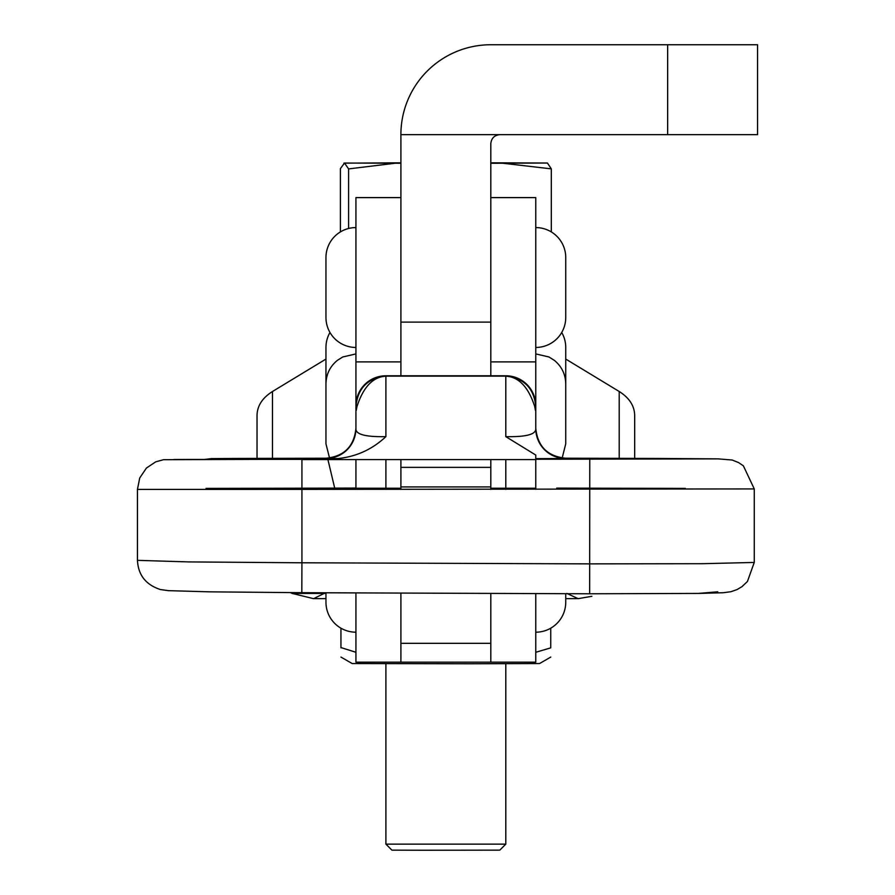 <?xml version="1.0" encoding="UTF-8"?>
<svg xmlns="http://www.w3.org/2000/svg" width="895" height="895" viewBox="0 0 895 895"><rect width="100%" height="100%" fill="white"/><g stroke="black" fill="none" stroke-linecap="round" stroke-linejoin="round"><path stroke-width="1.34" d="M355.93 632.194A29.971 29.971 0 0 1 325.959 602.223L325.959 592.792M535.769 632.194A29.971 29.971 0 0 0 565.741 602.223L565.741 593.687M325.467 592.792L313.586 598.665L292.206 593.43L324.851 593.43M290.551 592.647L292.206 593.43M490.807 593.407L490.807 662.166L535.769 662.166L535.769 593.575M355.93 592.904L355.93 662.166L400.893 662.166L400.893 593.072M257.033 458.352L257.033 415.179C257.301 405.737 262.459 397.839 272.494 391.495L325.959 359.063M565.741 359.063L619.206 391.495C629.241 397.839 634.398 405.737 634.678 415.179L634.678 458.352M257.033 448.675L257.033 427.15M566.859 593.43L578.114 598.665L591.863 596.294M577.398 598.587A59.943 59.943 180 0 1 574.724 598.643L565.741 598.643M325.959 598.643L316.975 598.643A59.943 59.943 180 0 1 314.302 598.587M329.975 332.481A29.971 29.971 0 0 0 325.959 347.461L325.959 407.404M561.724 332.481A29.971 29.971 0 0 1 565.741 347.461L565.741 407.404M329.528 458.016L325.959 443.83L325.959 383.888C326.172 374.289 329.975 366.447 337.381 360.349L342.751 356.971L355.93 353.917M535.769 353.917L548.948 356.971L554.318 360.349C561.724 366.447 565.528 374.289 565.741 383.888L565.741 443.83L562.172 458.005M355.93 227.576A29.971 29.971 0 0 0 325.959 257.547L325.959 317.49A29.971 29.971 0 0 0 355.93 347.461M535.769 347.461A29.971 29.971 0 0 0 565.741 317.49L565.741 257.547A29.971 29.971 0 0 0 535.769 227.576M505.798 844.142L499.802 850.138L422.205 850.25L391.898 850.138L385.913 844.142L505.798 844.142L505.798 663.732M551.309 231.928L551.309 168.875L547.449 163.035L502.677 163.226L551.309 168.875M348.591 228.493L348.591 168.909L394.303 163.349M340.391 231.928L340.391 168.629L344.497 163.047L348.591 168.909M343.948 163.147L400.893 162.823M502.677 163.226L490.807 163.248M490.807 162.823L547.203 163.013M400.893 163.248L344.497 163.047M490.807 486.925L400.893 486.925M550.749 657.075L539.517 663.564L469.909 663.777L352.194 663.564L340.95 657.075M355.93 652.287L340.95 647.566M550.749 628.178L550.749 647.846L535.769 652.287M340.95 647.846L340.95 628.178M355.942 406.52C357.687 388.262 367.677 378.137 385.902 376.135C372.935 376.918 363.292 387.043 356.982 406.52L356.244 410.481L355.93 406.173M535.769 406.52L535.769 405.748A29.971 29.971 180 0 0 505.798 375.777L385.902 375.777L505.798 376.146C518.776 376.918 528.419 387.043 534.718 406.52L535.456 410.481L535.769 406.52C534.013 388.262 524.022 378.137 505.798 376.135L385.902 375.777A29.971 29.971 180 0 0 355.93 405.748L355.93 428.257A29.971 29.971 180 0 1 325.959 458.229L234.356 458.453A29.971 28.539 -90.4 0 0 234.154 458.453M337.426 458.609L325.959 458.52A29.971 29.971 180 0 0 355.93 428.548C355.449 434.366 365.44 437.051 385.902 436.637C372.175 449.491 356.02 456.819 337.426 458.609L234.356 458.453A29.971 28.539 -90.4 0 1 234.568 458.453L211.377 458.609L203.467 459.571M301.928 459.571L535.769 459.571M535.769 455.052L535.769 458.654L535.769 455.052L505.798 436.637C526.26 437.051 536.25 434.366 535.769 428.548A29.971 29.971 180 0 0 565.741 458.52L535.769 458.654L535.769 459.258L717.846 458.866L565.741 458.52M355.93 428.548L355.93 405.748A29.971 29.971 0 0 1 380.274 376.303M327.671 458.564L334.708 488.122L355.93 488.055L355.93 489.386L355.93 459.571M717.734 591.808L698.346 593.419L589.66 593.777L301.816 592.691L209.609 591.841L168.238 590.644L160.35 589.525C145.829 584.759 138.199 575.037 137.461 560.348L188.811 561.915L301.928 562.787L301.928 489.386L754.261 488.927L743.387 465.836L738.52 462.558L732.188 460.019L718.058 458.866A29.971 28.539 -89.6 0 0 717.846 458.866M511.425 376.303A29.971 29.971 0 0 1 535.769 405.748L535.758 406.744M589.771 459.258L589.66 593.777L301.816 592.703L301.928 562.787L589.771 563.872L702.899 563.693L754.261 562.44L754.261 488.927M301.928 489.386L137.438 489.42L139.743 477.952L146.411 468.051L155.73 461.831L163.528 459.706L270.022 459.348L301.928 459.348L301.928 489.386M656.84 458.453A29.971 28.539 -89.6 0 1 657.053 458.453L565.741 458.218A29.971 29.971 180 0 1 535.769 428.246L535.769 361.893L490.807 361.893L490.807 322.111L490.807 375.777M355.93 406.106L355.942 406.744M667.648 44.75L757.562 44.75L757.562 134.664L667.648 134.664L667.648 44.75L490.807 44.75A89.914 89.914 0 0 0 400.893 134.664L400.893 375.777M667.648 134.664L499.802 134.664C494.376 135.234 491.377 138.233 490.807 143.659L490.807 322.111L400.893 322.111L400.893 361.893L355.93 361.893L355.93 428.257C354.129 446.404 344.15 456.394 325.993 458.229M499.802 134.664L400.893 134.664M400.893 459.571L400.893 489.386M400.893 488.222L355.93 488.222L355.93 489.386M400.893 197.605L355.93 197.605L355.93 361.893M490.807 197.605L535.769 197.605L535.769 361.893M490.807 459.571L490.807 489.386M619.206 458.307L619.206 391.495M272.494 458.307L272.494 391.495M385.902 436.637L385.902 376.146L505.798 376.135L505.798 436.637M505.798 459.571L505.798 489.386M385.902 489.386L385.902 459.571M206.029 488.401L334.708 488.122L334.708 489.386M556.701 488.111L685.38 488.401M490.807 643.326L400.893 643.326M325.959 458.52L234.568 458.453M173.854 459.482L301.928 459.348M589.66 593.777L698.995 593.419L723.317 592.725L730.969 591.707L737.156 589.525L742.022 586.617L747.437 581.481L754.239 562.463M535.769 459.258L535.769 489.296M718.058 458.866L657.053 458.453A29.971 28.539 -89.6 0 1 657.254 458.453M535.769 488.222L490.807 488.222M385.902 844.142L385.902 663.732M137.438 560.348L137.438 489.42M490.807 662.166L400.893 662.166M565.707 458.218C547.561 456.394 537.571 446.404 535.769 428.246M510.519 376.146A29.971 29.971 0 0 0 507.745 375.833M383.955 375.833A29.971 29.971 0 0 0 381.18 376.146M490.807 467.358L400.893 467.358"/></g></svg>
